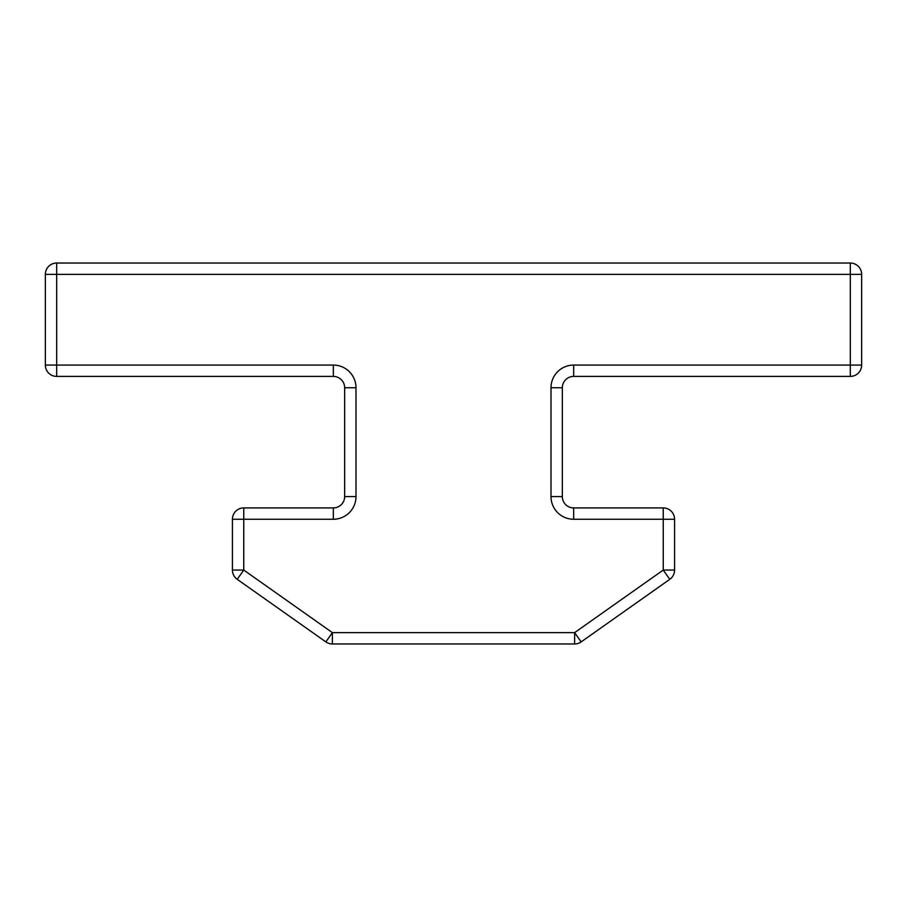 <?xml version="1.0" encoding="UTF-8"?>
<svg xmlns="http://www.w3.org/2000/svg" width="907" height="907" viewBox="0 0 907 907"><rect width="100%" height="100%" fill="white"/><g stroke="black" fill="none" stroke-linecap="round" stroke-linejoin="round"><path stroke-width="1.36" d="M243.756 507.92L333.322 507.92A11.338 11.338 0 0 0 344.66 496.583L344.66 387.743A11.338 11.338 0 0 0 333.322 376.405L56.688 376.405A11.338 11.338 0 0 1 45.35 365.067L45.35 274.368A11.338 11.338 0 0 1 56.688 263.03L850.312 263.03A11.338 11.338 0 0 1 861.65 274.368L861.65 365.067A11.338 11.338 0 0 1 850.312 376.405L573.678 376.405A11.338 11.338 0 0 0 562.34 387.743L562.34 496.583A11.338 11.338 0 0 0 573.678 507.92L663.244 507.92A11.338 11.338 0 0 1 674.581 519.258L674.581 570.061A11.338 11.338 0 0 1 669.785 579.324L581.149 641.895A11.338 11.338 0 0 1 574.619 643.97L332.381 643.97A11.338 11.338 0 0 1 325.851 641.895L237.215 579.324A11.338 11.338 0 0 1 232.419 570.061L232.419 519.258A11.338 11.338 0 0 1 243.756 507.92L243.756 570.061L332.381 632.633L574.619 632.633L663.244 570.061L663.244 519.258L573.678 519.258A22.675 22.675 0 0 1 551.003 496.583L551.003 387.743A22.675 22.675 0 0 1 573.678 365.067L850.312 365.067L850.312 274.368L56.688 274.368L56.688 365.067L333.322 365.067A22.675 22.675 0 0 1 355.998 387.743L355.998 496.583A22.675 22.675 0 0 1 333.322 519.258L232.419 519.258M325.851 641.895L332.381 632.633L332.381 643.97M581.149 641.895L574.619 632.633L574.619 643.97M237.215 579.324L243.756 570.061L232.419 570.061M674.581 570.061L663.244 570.061L669.785 579.324M663.244 507.92L663.244 519.258L674.581 519.258M333.322 507.92L333.322 519.258M344.66 496.583L355.998 496.583M573.678 519.258L573.678 507.92M344.66 387.743L355.998 387.743M551.003 496.583L562.34 496.583M333.322 376.405L333.322 365.067M551.003 387.743L562.34 387.743M56.688 376.405L56.688 365.067L45.35 365.067M573.678 365.067L573.678 376.405M861.65 365.067L850.312 365.067L850.312 376.405M45.35 274.368L56.688 274.368L56.688 263.03M850.312 263.03L850.312 274.368L861.65 274.368"/></g></svg>
